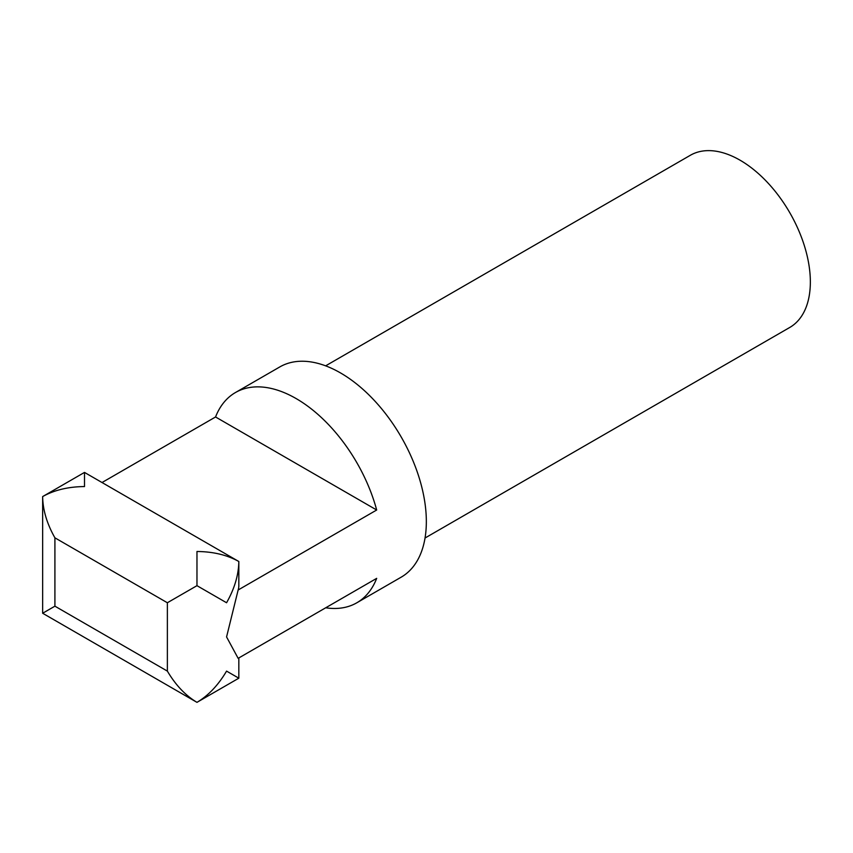 <?xml version="1.0" encoding="UTF-8"?>
<svg xmlns="http://www.w3.org/2000/svg" width="853" height="853" viewBox="0 0 853 853"><rect width="100%" height="100%" fill="white"/><g stroke="black" fill="none" stroke-linecap="round" stroke-linejoin="round"><path stroke-width="1.28" d="M425.039 538.019L789.761 327.456A99.406 57.396 -120 0 0 810.35 281.948A99.406 57.396 -120 0 0 766.954 181.902A99.406 57.396 -120 0 0 690.354 155.278L325.633 365.841M356.81 602.794L401.198 577.161A121.382 70.074 -120 0 0 426.34 521.588A121.382 70.074 -120 0 0 373.358 399.439A121.382 70.074 -120 0 0 279.827 366.918L235.428 392.551A121.382 70.074 60 0 1 376.685 510.009L238.147 589.988L226.567 636.935L238.147 658.335L376.685 578.355A121.382 70.074 60 0 1 356.81 602.794A121.382 70.074 60 0 1 325.707 607.784M102.029 482.521L215.553 416.978A121.382 70.074 60 0 1 235.428 392.551M84.5 472.413L84.5 486.562C68.272 486.711 54.315 490.048 42.65 496.574L84.5 472.413L238.829 561.509C238.637 574.869 234.554 588.623 226.567 602.751L196.968 585.67L196.968 551.496C213.207 551.646 227.154 554.983 238.829 561.509L238.829 585.67A41.85 24.161 180 0 1 238.147 589.988M167.369 671.108L54.912 606.174L42.65 613.254L196.968 702.35L238.829 678.188L226.567 671.108C218.315 685.087 208.452 695.504 196.968 702.35C185.485 695.504 175.622 685.087 167.369 671.108L167.369 602.751L196.968 585.67M42.65 613.254L42.65 496.574C42.831 509.934 46.926 523.689 54.912 537.827L167.369 602.751M215.553 416.978L376.685 510.009M54.912 606.174L54.912 537.827M238.829 678.188L238.829 657.951"/></g></svg>
